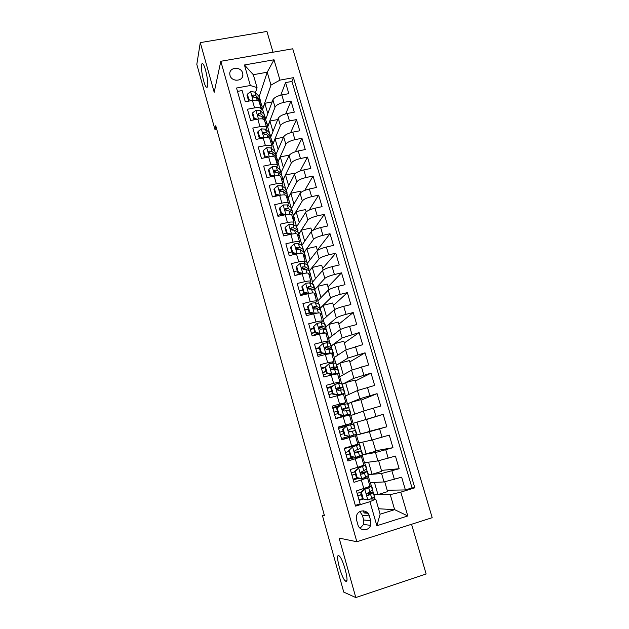 <?xml version="1.0" encoding="UTF-8"?>
<svg xmlns="http://www.w3.org/2000/svg" width="629" height="629" viewBox="0 0 629 629"><rect width="100%" height="100%" fill="white"/><g stroke="black" fill="none" stroke-linecap="round" stroke-linejoin="round"><path stroke-width="0.94" d="M207.625 86.409L206.336 87.258C204.016 85.269 200.643 69.324 201.594 64.826C201.83 63.529 202.263 63.207 202.908 63.844C205.251 65.817 208.671 82.25 207.625 86.409M345.871 581.369L345.274 580.952C341.233 577.501 335.115 554.007 338.669 555.596L339.353 556.052C343.395 559.401 349.614 583.515 345.871 581.369M230.01 75.37C231.621 82.25 243.384 81.526 242.873 74.607L242.652 73.121C241.025 66.226 229.192 67.004 229.789 73.994L230.01 75.37M273.017 52.215L266.924 31.45L200.281 42.615L196.814 64.378L214.906 129.346L216.667 129.008M432.186 517.683L292.737 48.787L220.81 61.28L356.84 541.742L432.186 517.683M356.84 541.742L339.133 538.086L355.794 597.55L426.14 573.962L411.555 524.271M237.487 91.394L242.094 90.552L245.294 101.749L252.426 100.42L254.572 107.889C258.48 107.268 260.713 107.669 261.271 109.076L260.736 111.136M254.572 107.889L247.433 109.242L250.649 120.516L257.804 119.14L259.958 126.665C263.873 126.012 266.098 126.358 266.633 127.695L266.059 129.684M259.958 126.665L252.803 128.057L256.05 139.41L263.213 137.995L265.383 145.574C269.306 144.89 271.516 145.181 272.035 146.431L271.413 148.358M265.383 145.574L258.22 147.005L261.483 158.437L268.662 156.983L270.847 164.617C274.771 163.902 276.98 164.138 277.468 165.309L276.799 167.172M270.847 164.617L263.669 166.087L266.955 177.606L274.15 176.104L276.351 183.794C280.282 183.055 282.484 183.228 282.948 184.313L282.224 186.113M276.351 183.794L269.157 185.311L272.467 196.908L279.677 195.36L281.894 203.104C285.833 202.334 288.019 202.452 288.459 203.45L287.681 205.188M281.894 203.104L274.684 204.669L278.018 216.352L285.244 214.756L287.477 222.556C291.416 221.754 293.601 221.809 294.018 222.729L293.161 224.404M287.477 222.556L280.251 224.168L283.608 235.93L290.842 234.295L293.098 242.149C297.045 241.316 299.215 241.308 299.608 242.141L298.681 243.761M293.098 242.149L285.857 243.8L289.246 255.649L296.495 253.967L298.759 261.876C302.714 261.011 304.876 260.949 305.246 261.695L304.224 263.252M298.759 261.876L291.51 263.582L294.915 275.518L302.179 273.788L304.467 281.753C308.422 280.856 310.577 280.731 310.923 281.391L309.79 282.893M304.467 281.753L297.195 283.498L300.631 295.528L307.903 293.743L310.207 301.771C314.178 300.843 316.316 300.654 316.639 301.22L315.365 302.683M310.207 301.771L302.926 303.571L306.386 315.679L313.674 313.855L315.994 321.938C319.964 320.971 322.095 320.727 322.394 321.199L320.908 322.646M315.994 321.938L308.697 323.778L312.181 335.98L319.485 334.109L321.828 342.247C325.798 341.248 327.921 340.942 328.189 341.319L326.372 342.813M321.828 342.247L314.516 344.142L318.022 356.431L325.342 354.504L327.693 362.713L334.03 361.589L331.632 363.216M327.693 362.713L320.365 364.655L323.904 377.03L331.239 375.057L333.614 383.32L339.912 382L336.318 383.965M333.614 383.32L326.27 385.318L329.832 397.787L337.183 395.759L339.574 404.085L345.84 402.568L337.16 406.263L332.607 407.506M339.574 404.085L332.214 406.13L335.8 418.694L343.167 416.618L345.573 425L351.808 423.286L338.3 427.437M345.573 425L338.205 427.099L341.814 439.757L349.197 437.627L351.619 446.079L357.822 444.153L355.409 435.787L349.197 437.627M351.619 446.079L344.236 448.225L347.876 460.978L355.275 458.8L357.712 467.308L363.877 465.177L361.455 456.764M357.712 467.308L350.314 469.509L353.985 482.357L367.54 477.867L363.295 478.119M368.217 475.768L370.198 482.632L384.028 481.948L401.648 477.183L405.398 489.928L387.189 490.235M368.382 474.612L381.575 473.511L399.156 468.723L381.418 470.413M399.156 468.723L395.437 456.072L377.911 460.915L364.458 462.732L362.225 454.971M360.448 434.065L356.989 422.114L366.573 419.386L370.033 431.297L356.494 435.103L358.758 442.965L371.841 440.041L389.272 435.111L392.968 447.667L375.694 450.734M353.498 424.025L353.105 423.341L383.155 414.307L386.819 426.769L370.001 431.187M383.155 414.307L366.613 419.519M353.105 423.341L350.848 415.533L363.413 411.067L380.718 406.027L377.078 393.652L360.983 400.186M347.42 403.653L345.242 396.089L357.445 390.554L374.656 385.435L371.047 373.146L355.393 380.977M341.578 383.383L339.676 376.787L351.525 370.182L368.649 364.993L365.056 352.798L349.842 361.903M335.776 363.255L334.148 357.618L345.643 349.968L362.674 344.692L359.112 332.592L344.33 342.962M330.013 343.269L328.652 338.575L339.809 329.895C341.437 328.873 344.7 327.701 349.598 326.38L356.745 324.548L353.215 312.527L338.858 324.147M324.289 323.432L323.204 319.666L334.015 309.963C335.603 308.839 338.842 307.628 343.725 306.331L350.864 304.546L347.357 292.611L333.417 305.458M318.604 303.736L317.787 300.882L328.259 290.173C329.816 288.955 333.024 287.697 337.899 286.423L345.022 284.685L341.539 272.837L328.016 286.895M312.967 284.174L312.409 282.224L322.543 270.533C324.069 269.204 327.253 267.915 332.112 266.657L339.22 264.966L335.76 253.204L322.653 268.449M307.369 264.754L307.062 263.693L316.867 251.026C318.353 249.603 321.521 248.274 326.365 247.032L333.464 245.389L330.028 233.705L317.323 250.138M301.802 245.467L311.237 231.653C312.692 230.135 315.829 228.767 320.656 227.549L327.74 225.953L324.336 214.347L313.281 230.151M296.715 226.621L305.639 212.421C307.062 210.809 310.176 209.402 314.995 208.207L322.064 206.65L318.675 195.132L309.169 210.094M291.557 208.285L300.088 193.323C301.472 191.617 304.57 190.17 309.374 188.999L316.426 187.481L313.061 176.049L304.743 190.39M286.337 190.21L294.569 174.359C295.921 172.558 298.995 171.08 303.783 169.916L310.828 168.454L307.487 157.093L300.127 170.954M281.163 172.252L289.096 155.52C290.409 153.633 293.46 152.116 298.24 150.976L305.269 149.553L301.951 138.278L295.394 151.731M276.013 154.412L283.655 136.823C284.937 134.842 287.964 133.293 292.737 132.169L299.75 130.785L296.456 119.589L290.574 132.703M270.902 136.697L278.254 118.252C279.504 116.176 282.507 114.596 287.264 113.495L294.27 112.151L290.999 101.033L285.692 113.857M264.447 133.938L264.243 134.496M269.684 152.548L269.377 153.287M274.928 171.292L274.543 172.149M280.18 190.202L279.756 191.059M285.401 209.323L285.031 209.992M333.087 385.687L331.507 386.521M355.409 435.787L341.736 439.467M355.275 458.8L361.172 456.764L352.051 458.25L347.491 459.618M324.257 514.954L322.425 515.521L324.478 515.741L215.755 125.753L214.906 129.346M370.709 520.733L369.333 515.914C367.792 509.427 358.231 509.231 356.572 515.678L356.533 519.916L357.909 524.759C359.411 531.104 368.665 531.513 370.567 525.349L370.709 520.733L363.704 519.979L362.367 515.293L359.835 511.605M259.219 96.536L267.223 72.217L253.322 74.702L257.057 87.651L250.342 85.505L236.528 88.021L355.542 506.125L369.938 501.683L375.772 499.111L370.662 499.017M250.342 85.505L244.437 64.976L274.008 59.779L279.968 80.119L293.452 77.666L414.826 487.813L400.799 492.145L407.781 515.953L376.857 525.742L369.938 501.683M269.495 132.766L267.584 126.814L275.03 107.166C276.265 105.043 279.252 103.439 284.001 102.346L290.999 101.033M265.808 119.125L272.892 99.807L275.03 107.166M267.584 126.814L267.301 125.824M274.826 151.251L272.672 144.434L280.408 125.658C281.674 123.63 284.685 122.057 289.45 120.949L296.456 119.589M278.057 161.559L285.825 144.285C287.123 142.343 290.158 140.81 294.93 139.677L301.951 138.278M283.223 179.422L291.282 163.045C292.611 161.189 295.669 159.687 300.458 158.539L307.487 157.093M288.42 197.427L296.77 181.93C298.138 180.161 301.22 178.699 306.016 177.535L313.061 176.049M293.649 215.55L302.305 200.942C303.705 199.275 306.803 197.844 311.614 196.665L318.675 195.132M292.493 213.176L292.359 212.712M298.909 233.791L307.872 220.095C309.303 218.522 312.432 217.131 317.26 215.928L324.336 214.347M297.989 232.235L297.808 231.606M302.895 251.097L303.54 249.847L303.005 249.194L299.49 247.323L296.919 247.299L296.07 248.266L297.596 249.65L300.167 249.666L304.208 252.143L313.486 239.382C314.948 237.904 318.101 236.551 322.936 235.325L330.028 233.705M303.524 251.427L303.296 250.625M309.358 270.879L319.131 258.81C320.633 257.426 323.809 256.113 328.66 254.871L335.76 253.204M309.098 270.761L308.815 269.778M314.932 290.307L314.555 289.67L324.823 278.372C326.357 277.09 329.557 275.809 334.416 274.551L341.539 272.837M314.555 289.67L314.382 289.073M320.279 308.061L330.555 298.075C332.128 296.888 335.351 295.654 340.226 294.372L347.357 292.611M325.767 326.883L336.326 317.92C337.93 316.835 341.185 315.64 346.068 314.335L353.215 312.527M331.247 345.887L342.137 337.907L359.112 332.592M336.767 365.017L347.994 358.035L365.056 352.798M342.325 384.28L353.891 378.312L371.047 373.146M340.698 405.037L336.664 408.488L340.698 405.037L347.908 403.645L359.827 398.739L377.078 393.652M356.494 435.103L369.427 431.73L371.841 440.041M349.284 450.105L352.696 446.826L349.284 450.105L351.092 456.442L355.723 457.369L362.642 454.72L375.482 452.542L377.911 460.915M359.772 478.362L357.854 478.496M405.398 489.928L412.034 487.884L291.958 81.432L285.574 82.603L280.778 95.176M272.892 99.807C274.11 97.644 277.09 96.025 281.831 94.948L288.821 93.642L285.574 82.603M386.819 426.769L369.427 431.73M392.968 447.667L375.482 452.542M355.33 505.386L360.134 503.9L356.439 490.958L369.986 486.359L367.548 477.891M257.057 87.651L255.453 92.715M375.772 499.111L380.128 514.215L394.642 509.663L390.263 494.638L400.799 492.145M363.468 510.85L364.065 512.965L367.941 513.264M378.556 508.759L394.642 509.663L407.781 515.953M374.161 494.638L390.263 494.638M374.947 499.096L374.263 496.713M355.794 597.55L343.748 592.101L322.425 515.521M200.281 42.615L214.198 92.266L220.81 61.28M364.065 512.965L366.746 512.132M264.204 114.415L262.537 109.312L270.973 85.104L267.223 72.217L274.008 59.779M262.537 109.312L262.065 107.653M373.154 492.177L372.557 490.085M371.299 485.73L370.402 482.624M367.171 471.428L366.534 469.21M365.323 465.02L364.655 462.7M361.227 450.82L360.559 448.485M359.395 444.467L358.955 442.926M356.682 435.048L356.454 434.277M355.33 430.37L354.622 427.924M351.029 415.462L350.581 413.906M349.433 409.935L348.773 407.631M345.423 396.011L344.763 393.715M343.583 389.634L342.962 387.488M339.849 376.692L338.976 373.673M337.773 369.482L337.191 367.485M334.313 357.508L333.236 353.765M332.002 349.48L331.467 347.625M328.818 338.449L327.536 334.007M326.27 329.62L325.775 327.906M323.361 319.524L321.875 314.382M320.586 309.893L320.122 308.336L323.227 305.332L326.506 316.694M317.936 300.725L316.261 294.899M312.55 282.051L310.679 275.549M307.204 263.504L305.136 256.333M301.889 245.082L299.632 237.251M296.518 226.464L294.168 218.302M291.038 207.46L288.742 199.479M285.597 188.598L283.349 180.798M280.196 169.861L277.994 162.235M363.13 499.135L359.12 500.369M412.034 487.884L414.826 487.813M384.751 481.861L387.59 491.611L377.943 494.583L374.137 494.583M377.943 494.583L374.428 482.419M353.286 479.919L357.862 478.543L357.697 477.954M378.619 460.79L381.693 471.365L372.069 474.266L368.366 474.573M372.069 474.266L368.57 462.173M372.533 439.868L375.843 451.26L362.642 454.704M366.235 454.091L362.76 442.069M352.059 458.274L351.823 457.464M356.989 422.114L353.286 423.286M346.296 438.146L346.021 437.179M343.127 427.099L342.852 426.14M354.693 414.165L351.265 402.308L347.923 403.692M364.081 410.839L360.826 399.651L351.265 402.308M351.808 423.278L349.417 414.983L343.167 416.618M337.38 407.034L337.152 406.24M348.977 394.399L345.58 382.644L342.333 384.319M358.105 390.287L355.126 380.042L345.58 382.644M345.832 402.552L343.465 394.32L337.183 395.759M331.648 387.016L331.499 386.481L326.954 387.716M343.3 374.766L339.927 363.114L336.782 365.072M352.169 369.883L349.457 360.574L339.927 363.114M339.904 381.976L337.553 373.815L331.239 375.057M325.224 367.029L321.34 368.067M337.663 355.275L334.321 343.717L331.271 345.958M346.272 349.63L343.835 341.24L334.321 343.717M334.023 361.549L331.687 353.459L325.342 354.504M319.249 347.648L315.774 348.552M322.127 353.765L322.001 353.341M332.065 335.917L328.755 324.462L325.791 326.978M340.423 329.517L338.245 322.048L328.755 324.462M328.173 341.272L325.869 333.252C325.586 332.835 323.463 333.118 319.485 334.109M313.706 328.291L310.239 329.171M316.521 334.211L316.206 333.103M334.612 309.547L332.702 302.974L323.227 305.332M322.37 321.136L320.082 313.187C319.784 312.684 317.645 312.904 313.674 313.855M308.21 309.067L304.743 309.924M310.891 314.547L310.451 313.006M320.987 297.603L317.731 286.337L314.736 289.623M328.841 289.725L327.19 284.041L317.731 286.337M316.615 301.149L314.343 293.271C314.013 292.674 311.866 292.831 307.903 293.743M302.25 290.095L299.286 290.81M305.128 294.427L304.908 293.649M315.506 278.647L312.275 267.467L309.46 270.942M323.117 270.045L321.718 265.234L312.275 267.467M310.899 281.305L308.642 273.497C308.289 272.805 306.134 272.9 302.179 273.788M295.198 271.516L293.861 271.83M310.066 259.816L306.858 248.73L304.255 252.315M317.433 250.499L316.277 246.552L306.858 248.73M305.214 261.601L302.989 253.857C302.604 253.078 300.442 253.117 296.495 253.967M304.656 241.111L301.48 230.12L298.964 233.964M311.787 231.095L310.883 227.997L301.48 230.12M299.585 242.039L297.368 234.365C296.967 233.493 294.789 233.469 290.842 234.295M299.286 222.532L296.133 211.635L293.704 215.731M306.181 211.831L305.521 209.567L296.133 211.635M293.987 222.611L291.793 215C291.361 214.049 289.175 213.97 285.244 214.756M293.947 204.087L290.826 193.268L288.475 197.624M300.615 192.694L300.19 191.263L290.826 193.268M288.428 203.324L286.25 195.784C285.802 194.746 283.608 194.605 279.677 195.36M288.648 185.759L285.55 175.035L283.286 179.635M295.08 173.698L294.907 173.077L285.55 175.035M282.908 184.179L280.754 176.694C280.275 175.57 278.073 175.373 274.15 176.104M283.388 167.558L280.314 156.92L278.057 161.928M289.387 155.072L280.314 156.92M277.428 165.16L275.29 157.745C274.794 156.535 272.577 156.283 268.662 156.983M278.16 149.474L275.109 138.923L272.852 144.395M283.459 137.271L275.109 138.923M271.987 146.274L269.865 138.923C269.346 137.633 267.128 137.326 263.213 137.995M272.97 131.516L269.943 121.051L267.765 126.775M277.735 119.549L269.943 121.051M266.586 127.53L264.479 120.233C263.936 118.865 261.711 118.504 257.804 119.14M267.805 113.668L264.809 103.298L262.718 109.273M272.113 101.922L264.809 103.298M291.958 81.432L293.452 77.666M279.968 80.119L270.973 85.104M261.216 108.903L259.132 101.67C258.566 100.223 256.333 99.807 252.426 100.42M380.128 514.215L376.857 525.742M244.437 64.976L253.322 74.702M360.126 528.266L363.554 524.46L363.704 519.979M236.111 80.308L233.642 79.592M361.455 492.609L360.747 492.617L364.073 489.338L364.875 489.244L361.455 492.609L363.295 499.041L367.949 499.945L371.794 498.49L374.365 496.635L373.492 492.342M367.949 499.945L363.295 499.041M362.493 498.734L358.939 499.709M364.16 489.26L367.981 487.341M364.875 489.244L368.728 487.845L371.346 486.146L369.844 485.863M360.747 492.617L362.579 499.033M371.629 485.871L372.753 489.771L366.715 493.671C366.628 494.913 367.124 495.487 368.224 495.408L370.623 494.441L373.477 492.279L366.966 493.207M361.321 494.622L357.767 495.605M357.815 495.794L361.376 494.811M366.778 493.506L370.819 493.042L367.485 495.377M361.156 492.216L357.115 493.325M355.346 471.278L354.662 471.349L358.766 467.952L355.346 471.278L357.17 477.663L361.817 478.583L365.669 477.23L368.61 475.406L367.485 471.514M361.817 478.583L357.17 477.663M357.531 477.922L353.066 479.156M358.074 468.039L362.398 465.822M358.766 467.952L365.331 465.295L363.79 465.271M354.662 471.349L356.478 477.718M365.63 465.083L366.754 468.982L360.582 472.403C360.519 473.606 361.03 474.172 362.1 474.093L367.47 471.467L360.535 472.811M355.456 474.148L351.918 475.139M351.957 475.265L355.495 474.282M360.543 472.977L364.828 472.222L361.486 474.101M354.795 471.821L351.257 472.811M355.723 457.369L351.092 456.442M353.136 457.102L347.239 458.745M352.028 446.967L357.044 445.19L344.338 448.595M352.696 446.826L359.678 444.428L344.33 448.556M348.615 450.238L350.424 456.56M359.678 444.444L360.802 448.335L355.291 450.403L354.497 451.292L356.014 452.927L361.51 450.804L354.709 452.432M349.645 453.824L346.115 454.822M346.139 454.885L349.661 453.886M354.764 452.503L358.876 451.559L355.574 452.966M348.961 451.457L345.439 452.448M343.261 429.088L346.673 425.857L343.261 429.088L345.062 435.378L349.685 436.322L356.714 434.183L355.597 430.299M349.685 436.322L345.062 435.378M348.678 436.424L341.453 438.484M346.673 425.857L353.773 423.97L354.89 427.838L349.26 429.418L348.45 430.322L349.976 431.926L355.597 430.291L349.732 431.966M345.73 426.344L338.575 428.412M342.616 429.285L344.417 435.559M343.866 433.64L340.36 434.647L343.866 433.648M339.668 432.241L343.175 431.235L339.668 432.233M349.134 429.458L354.89 427.846M349.748 431.966L352.971 431.046L349.889 431.95M337.286 408.229L339.078 414.472L343.686 415.423L350.833 413.788L335.721 418.411M343.686 415.423L348.214 414.542L335.705 418.364M338.614 406.664L332.851 408.363M336.664 408.488L338.449 414.715L339.078 414.472M343.041 415.659L338.449 414.715M342.435 409.723L349.016 407.498L343.269 408.583L342.459 409.51L343.984 411.075L349.724 409.927L350.833 413.772M333.952 412.223L337.443 411.209M334.62 414.558L338.111 413.544M342.876 408.795L346.406 408.245L342.443 409.628M337.427 411.146L333.936 412.16M331.357 387.519L334.762 384.374L331.357 387.519L333.134 393.715L337.726 394.682L344.621 393.487L343.403 394.289M337.726 394.682L342.011 394.525M334.762 384.374L338.685 383.486L342.09 383.478L343.182 387.252M331.475 387.173L327.166 388.455M330.752 387.841L332.521 394.021L333.134 393.715M337.105 394.981L332.521 394.021M336.704 389.799L343.19 387.299L337.325 387.904L336.507 388.848L338.04 390.381L343.89 389.713L344.983 393.502M328.275 392.347L331.75 391.332M328.928 394.611L332.403 393.589M336.814 388.219L340.588 388.046L336.617 389.65M331.719 391.207L328.244 392.229M325.468 366.966L328.873 363.853L325.468 366.966L327.229 373.115L331.813 374.098L338.795 373.304L337.702 374.318M331.813 374.098L335.304 374.058M328.873 363.853L332.812 363.067L335.902 363.263L337.388 367.171M324.981 367.658L321.521 368.688M324.886 367.344L326.64 373.477L327.229 373.115M331.216 374.452L326.64 373.477M331.569 369.821L337.403 367.242L333.92 366.935L331.428 367.383L330.602 368.335L332.136 369.836L338.095 369.64L339.18 373.382M322.646 372.612L326.105 371.59M323.267 374.805L327.261 373.61M330.83 367.784L334.809 367.981L331.231 369.679M326.05 371.401L322.591 372.431M319.626 346.555L323.031 343.489L319.626 346.555L321.38 352.665L325.948 353.655L329.887 352.916L333.016 353.262L333.441 353.482L331.986 354.504M325.948 353.655L325.366 354.072L328.252 353.805M323.031 343.489L326.978 342.797L330.146 343.292L331.64 347.239M319.359 348.018L315.915 349.064M319.06 346.996L320.806 353.081L321.38 352.665M325.366 354.072L320.806 353.081M328.747 349.064L331.664 347.326L328.079 346.642L325.57 347.004L324.745 347.963L326.27 349.441L328.778 349.064L332.348 349.708L333.417 353.404M317.047 353.018L320.491 351.988M317.653 355.133L322.842 353.522M325.57 347.004L324.926 347.483L329.077 348.065L327.3 349.229M320.42 351.737L316.977 352.783M325.924 327.45L324.878 323.809L321.183 322.677L317.22 323.275L313.824 326.294L315.561 332.364L320.122 333.362L324.077 332.717L327.277 333.362L327.725 333.669L326.317 334.825M320.122 333.362L319.556 333.834L321.765 333.567M313.777 328.519L310.349 329.572M313.824 326.294L313.281 326.789L315.011 332.835L315.561 332.364M319.556 333.834L315.011 332.835M323.911 329.101L325.956 327.552L325.507 327.222L322.276 326.49L319.76 326.773L318.927 327.74L320.452 329.187L322.976 328.896L326.192 329.596L327.693 333.567M311.489 333.559L314.925 332.521M312.07 335.603L318.36 333.574M319.76 326.773L319.139 327.316L322.999 328.016L323.377 328.291L322.881 328.881M314.83 332.214L311.402 333.268M320.255 307.793L319.225 304.208L315.428 302.698L311.457 303.202L308.068 306.181L309.79 312.204L314.335 313.218L319.162 312.912M314.335 313.218L313.792 313.753L315.31 313.47M320.082 313.179L322.048 313.989L320.688 315.286M308.234 309.161L304.821 310.215M308.068 306.181L307.542 306.74L309.256 312.739L309.79 312.204M313.792 313.753L309.256 312.739M318.801 309.358L320.295 307.919L316.521 306.48L313.989 306.685L313.148 307.66L314.673 309.091L317.213 308.878L320.507 309.869L322.009 313.871M305.969 314.233L310.152 312.935M313.305 313.95L315.774 312.896M313.989 306.685L313.384 307.298L317.323 308.312L317.59 308.988M309.437 312.778L305.875 313.887M314.626 288.279L313.604 284.733L309.72 282.861L305.741 283.27L302.352 286.219L304.059 292.194L308.595 293.216L312.975 292.91M308.595 293.216L308.179 293.68M314.39 293.428L316.411 294.451L315.098 295.889M308.548 287.547L307.439 288.09M302.73 289.93L299.333 290.999M302.352 286.219L301.841 286.824L303.548 292.784L304.059 292.194M307.856 293.759L303.548 292.784M313.549 289.78L314.673 288.428L310.805 286.62L308.257 286.745L307.416 287.72L308.941 289.136L311.489 288.994L314.854 290.276L316.371 294.317M300.489 295.04L305.875 293.311M308.257 286.745L307.675 287.414L312.11 289.238M305.057 293.122L300.379 294.639M309.036 268.897L308.029 265.407L304.051 263.174L300.057 263.488L296.676 266.389L298.374 272.326L302.895 273.363L306.968 273.033M308.737 273.819L310.812 275.054L309.547 276.626M303.477 268.127L302.062 268.882M297.265 270.832L293.885 271.909M296.676 266.389L296.18 267.058L297.879 272.97L298.374 272.326M301.81 273.874L297.879 272.97M308.234 270.368L309.091 269.063L305.128 266.9L302.565 266.948L301.723 267.923L303.249 269.322L305.804 269.259L309.24 270.824L310.765 274.897M300.615 274.158L301.527 273.812M302.565 266.948L302.006 267.679L306.417 269.534M300.607 273.599L295.119 275.471M303.485 249.658L301.951 245.546L298.421 243.62L294.419 243.848L291.038 246.71L292.721 252.599L297.234 253.652L301.008 253.298M303.131 254.344L305.254 255.791L304.035 257.489M298.319 248.864L296.11 250.106M291.84 251.875L288.475 252.952M291.038 246.71L290.567 247.425L292.249 253.298L292.721 252.599M295.803 254.132L292.249 253.298M296.919 247.299L296.377 248.085L299.585 249.524M297.973 230.552L296.432 226.409L292.831 224.207L288.821 224.341L285.44 227.171L287.115 233.013L291.612 234.074L294.726 233.705M297.556 235.01L299.734 236.653L298.563 238.493M293.122 229.75L292.729 230.033M286.447 233.037L283.097 234.13M285.44 227.171L284.984 227.942L286.659 233.768L287.115 233.013M289.835 234.523L286.659 233.768M297.541 231.967L298.036 230.757L297.478 230.033L293.892 227.879L291.306 227.777L290.464 228.752L291.982 230.112L294.561 230.206L298.138 232.329L299.679 236.457M291.306 227.777L290.787 228.634L293.562 230.01M292.021 215.818L294.254 217.658L293.122 219.623M279.881 207.767L279.449 208.592L281.108 214.379L281.548 213.569L279.881 207.767L283.254 204.975L287.288 204.928L290.952 207.397L292.501 211.572M281.092 214.332L277.759 215.433M281.548 213.569L285.92 214.615L283.176 205.046M283.915 215.047L281.108 214.379M292.186 212.979L292.564 211.8L291.99 210.998L288.334 208.576L285.739 208.403L284.89 209.371L286.407 210.723L289.002 210.888L292.642 213.278L294.191 217.445M285.739 208.403L285.236 209.315L287.689 210.636M286.533 196.751L288.813 198.795L287.72 200.887M274.37 188.496L273.945 189.376L275.596 195.124L276.021 194.267L274.37 188.496L277.735 185.752L281.776 185.783L285.511 188.527L287.068 192.733M276.705 195.391L272.451 196.861M276.021 194.267L280.157 195.265M278.034 195.713L275.596 195.124M286.855 194.125L287.138 192.969L286.541 192.104L282.822 189.408L280.212 189.164L279.362 190.131L280.872 191.468L283.482 191.703L287.194 194.361L288.75 198.56M280.212 189.164L279.732 190.131L281.926 191.397M281.077 177.818L283.412 180.059L282.358 182.276M268.89 169.366L268.489 170.294L270.124 176.002L270.525 175.09L268.89 169.366L272.255 166.654L276.304 166.779L280.102 169.783L281.666 174.013M270.525 175.09L274.425 176.049M272.192 176.513L270.124 176.002M281.54 175.397L281.745 174.272L281.124 173.329L277.342 170.38L274.716 170.058L273.867 171.017L275.376 172.346L277.994 172.653L281.776 175.577L283.341 179.808M274.716 170.058L274.26 171.08L276.241 172.299M275.659 159.019L278.042 161.449L277.035 163.792M263.449 150.37L263.064 151.353L264.691 157.022L265.076 156.055L263.449 150.37L266.814 147.697L270.871 147.901L274.731 151.164L276.304 155.434M265.076 156.055L268.74 156.967M266.389 157.447L264.691 157.022M276.241 156.802L275.754 154.695L271.901 151.479L269.267 151.086L268.418 152.045L269.92 153.358L272.554 153.735L276.39 156.92L277.963 161.181M269.267 151.086L268.827 152.171L270.619 153.327M270.281 140.353L272.711 142.972L271.744 145.433M258.047 131.508L257.678 132.538L259.29 138.168L259.667 137.153L258.047 131.508L261.405 128.874L265.477 129.157L269.401 132.68L270.981 136.973M259.667 137.153L263.103 138.018M260.634 138.506L259.29 138.168M270.973 138.333L270.407 136.178L266.499 132.711L263.85 132.255L263.001 133.199L264.502 134.504L267.144 134.952L271.052 138.396L272.624 142.681M263.85 132.255L263.425 133.387L265.068 134.48M264.935 121.814L267.419 124.613L266.492 127.2M252.685 112.78L252.331 113.857L253.935 119.447L254.289 118.386L252.685 112.78L256.042 110.177L260.115 110.547L264.101 114.321L265.69 118.637M254.289 118.386L257.497 119.203M254.91 119.699L253.935 119.447M266.751 123.481L265.108 117.796L261.129 114.069L258.48 113.542L257.623 114.486L259.124 115.783L261.774 116.302L265.745 119.997L267.325 124.306M258.48 113.542L258.071 114.737L259.573 115.767M259.628 103.4L262.159 106.387L261.271 109.092M247.354 94.177L247.024 95.309L248.612 100.86L248.95 99.744L247.354 94.177L250.712 91.614L254.792 92.062L258.849 96.08L260.437 100.428M248.95 99.744L251.938 100.514M249.226 101.017L248.612 100.86M260.516 101.764L259.84 99.539L255.806 95.561L253.141 94.971L252.284 95.899L253.778 97.188L256.443 97.778L260.469 101.717L262.065 106.065M253.141 94.971L252.748 96.213L254.124 97.18M278.254 118.252L280.408 125.658M283.655 136.823L285.825 144.285M289.096 155.52L291.282 163.045M294.569 174.359L296.77 181.93M300.088 193.323L302.305 200.942M305.639 212.421L307.872 220.095M311.237 231.653L313.486 239.382M316.867 251.026L319.131 258.81M322.543 270.533L324.823 278.372M328.259 290.173L330.555 298.075M334.015 309.963L336.326 317.92M339.809 329.895L342.137 337.907M345.643 349.968L347.994 358.035M351.525 370.182L353.891 378.312M357.445 390.554L359.827 398.739M363.413 411.067L365.811 419.315M381.575 473.511L384.028 481.948M391.914 470.909L394.399 479.392M281.831 94.948L284.001 102.346M287.264 113.495L289.45 120.949M292.737 132.169L294.93 139.677M298.24 150.976L300.458 158.539M303.783 169.916L306.016 177.535M309.374 188.999L311.614 196.665M314.995 208.207L317.26 215.928M320.656 227.549L322.936 235.325M326.365 247.032L328.66 254.871M332.112 266.657L334.416 274.551M337.899 286.423L340.226 294.372M343.725 306.331L346.068 314.335M349.598 326.38L351.957 334.447M355.511 346.579L357.885 354.701M361.463 366.919L363.861 375.104M367.462 387.417L369.876 395.657M373.508 408.056L375.938 416.359M379.601 428.852L382.047 437.218M385.734 449.806L388.195 458.226M361.392 480.124L363.853 488.702M362.367 515.293L369.333 515.914M364.789 489.323L367.831 499.921M373.217 492.641L374.365 496.635M371.346 486.146L372.494 490.125M370.623 494.441L371.794 498.49M368.728 487.845L369.891 491.886M367.556 495.408L368.224 495.408M358.679 468.039L361.699 478.559M367.187 471.742L368.335 475.705M365.331 465.295L366.471 469.242M364.513 473.212L365.669 477.23M362.626 466.663L363.782 470.673M361.644 474.132L362.1 474.093M352.61 446.912L355.613 457.346M361.203 450.993L362.335 454.924M359.356 444.593L360.488 448.516M358.451 452.141L359.599 456.127M356.58 445.639L357.728 449.617M346.595 425.935L349.567 436.298M355.267 430.393L356.391 434.293M353.427 424.04L354.552 427.932M352.429 431.219L353.569 435.182M350.573 424.764L351.705 428.719M340.611 405.115L343.568 415.399M349.362 409.943L350.487 413.819M347.546 403.637L348.663 407.498M346.453 410.454L347.585 414.393M344.606 404.046L345.738 407.977M334.683 384.453L337.616 394.658M343.513 389.642L344.621 393.487M341.704 383.376L342.813 387.212M340.517 389.846L341.641 393.746M338.685 383.486L339.809 387.378M336.924 388.117L337.325 387.904M328.794 363.932L331.703 374.074M337.694 369.482L338.795 373.304M335.902 363.263L337.002 367.077M334.628 369.38L335.744 373.256M332.812 363.067L333.92 366.935M330.87 367.729L331.428 367.383M322.944 343.568L325.83 353.632M331.923 349.472L333.016 353.262M330.146 343.292L331.231 347.074M328.778 349.064L329.887 352.916M326.978 342.797L328.079 346.642M317.142 323.345L320.004 333.339M326.192 329.596L327.277 333.362M324.422 323.463L325.507 327.222M322.976 328.896L324.077 332.717M321.183 322.677L322.276 326.49M311.379 303.272L314.225 313.195M320.507 309.869L321.584 313.604M318.746 303.776L319.823 307.51M317.213 308.878L318.298 312.668M315.428 302.698L316.521 306.48M305.655 283.349L308.477 293.193M314.854 290.276L315.923 293.987M313.108 284.229L314.178 287.933M311.489 288.994L312.574 292.76M309.72 282.861L310.805 286.62M299.97 263.559L302.777 273.34M309.24 270.824L310.309 274.511M307.51 264.817L308.572 268.497M305.804 269.259L306.881 273.002M304.051 263.174L305.128 266.9M294.333 243.918L297.124 253.621M303.673 251.506L304.727 255.17M301.951 245.546L303.005 249.194M300.167 249.666L301.212 253.29M298.421 243.62L299.49 247.323M288.735 224.411L291.502 234.051M298.138 232.329L299.184 235.961M296.432 226.409L297.478 230.033M294.561 230.206L295.567 233.689M292.831 224.207L293.892 227.879M292.642 213.278L293.688 216.887M290.952 207.397L291.99 210.998M289.002 210.888L289.961 214.23M287.288 204.928L288.334 208.576M277.656 185.814L280.353 195.226M287.194 194.361L288.224 197.946M285.511 188.527L286.541 192.104M283.482 191.703L284.402 194.904M281.776 185.783L282.822 189.408M272.168 166.724L274.826 175.971M281.776 175.577L282.798 179.139M280.102 169.783L281.124 173.329M277.994 172.653L278.875 175.711M276.304 166.779L277.342 170.38M266.727 147.768L269.338 156.857M276.39 156.92L277.413 160.458M274.731 151.164L275.754 154.695M272.554 153.735L273.387 156.652M270.871 147.901L271.901 151.479M261.326 128.937L263.889 137.877M271.052 138.396L272.058 141.902M269.401 132.68L270.407 136.178M267.144 134.952L267.946 137.735M265.477 129.157L266.499 132.711M255.956 110.24L258.48 119.023M264.101 114.321L265.108 117.796M261.774 116.302L262.537 118.944M260.115 110.547L261.129 114.069M250.625 91.677L253.102 100.31M260.469 101.717L261.467 105.185M258.849 96.08L259.84 99.539M256.443 97.778L257.167 100.286M254.792 92.062L255.806 95.561M206.336 87.258L207.436 87.061M345.274 580.952L346.87 580.433M242.055 77.619L242.873 74.607M363.554 524.46L370.567 525.349M362.642 454.72L361.518 450.828M349.016 407.474L347.908 403.645M305.207 255.61L304.208 252.143"/></g></svg>
